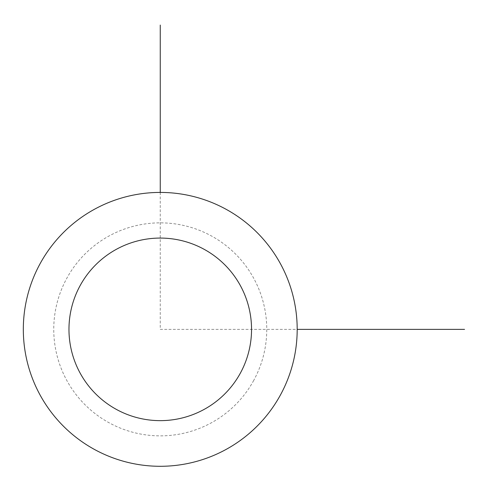 <?xml version="1.0" encoding="UTF-8"?>
<svg xmlns="http://www.w3.org/2000/svg" width="489" height="489" viewBox="0 0 489 489"><rect width="100%" height="100%" fill="white"/><g stroke="black" fill="none" stroke-linecap="round" stroke-linejoin="round"><path stroke-width="0.37" stroke-dasharray="2.44 1.83" d="M280.423 395.008A136.932 136.932 0 0 1 94.609 449.532A136.932 136.932 0 0 1 40.086 263.712A136.932 136.932 0 0 1 225.906 209.188A136.932 136.932 0 0 1 280.423 395.008A136.932 136.932 0 0 1 94.609 449.532A136.932 136.932 0 0 1 40.086 263.712A136.932 136.932 0 0 1 225.906 209.188A136.932 136.932 0 0 1 280.423 395.008M160.258 192.428L160.258 329.36L297.19 329.36M253.724 380.418A106.504 106.504 0 0 1 109.194 422.826A106.504 106.504 0 0 1 66.791 278.302A106.504 106.504 0 0 1 211.315 235.894A106.504 106.504 0 0 1 253.724 380.418"/><path stroke-width="0.73" d="M40.086 263.712A136.932 136.932 0 0 1 225.906 209.188A136.932 136.932 0 0 1 280.423 395.008A136.932 136.932 0 0 1 94.609 449.532A136.932 136.932 0 0 1 40.086 263.712M80.141 285.594A91.29 91.29 0 0 1 204.023 249.249A91.29 91.29 0 0 1 240.368 373.125A91.29 91.29 0 0 1 116.492 409.47A91.29 91.29 0 0 1 80.141 285.594M297.19 329.36L464.55 329.36M160.258 192.428L160.258 25.067"/></g></svg>
